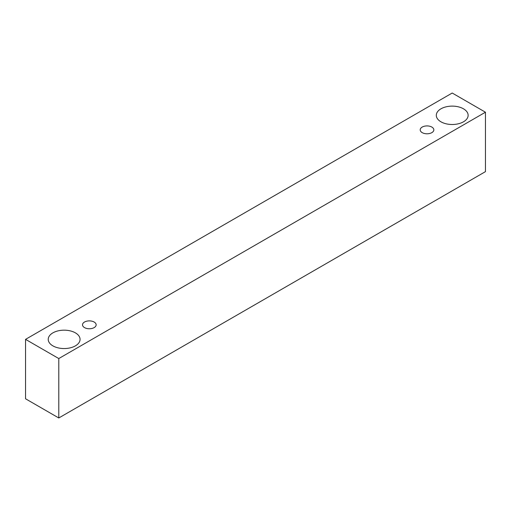<?xml version="1.0" encoding="UTF-8"?>
<svg xmlns="http://www.w3.org/2000/svg" width="511" height="511" viewBox="0 0 511 511"><rect width="100%" height="100%" fill="white"/><g stroke="black" fill="none" stroke-linecap="round" stroke-linejoin="round"><path stroke-width="0.77" d="M422.201 127.073A6.822 3.941 180 0 1 429.636 126.217A6.822 3.941 180 0 1 433.845 129.858A6.822 3.941 180 0 1 427.024 133.793A6.822 3.941 180 0 1 420.202 129.858A6.822 3.941 180 0 1 422.201 127.073M58.784 417.972L485.45 171.639L485.45 112.216L452.216 93.028L25.55 339.361L58.784 358.55L58.784 417.972L25.55 398.784L25.55 339.361M440.961 108.811A15.918 9.192 180 0 1 458.31 106.818A15.918 9.192 180 0 1 468.133 115.314A15.918 9.192 180 0 1 452.216 124.505A15.918 9.192 180 0 1 436.298 115.314A15.918 9.192 180 0 1 440.961 108.811M52.889 332.865A15.918 9.192 180 0 1 70.237 330.873A15.918 9.192 180 0 1 80.061 339.361A15.918 9.192 180 0 1 64.143 348.553A15.918 9.192 180 0 1 48.226 339.361A15.918 9.192 180 0 1 52.889 332.865M84.513 322.032A6.822 3.941 180 0 1 91.948 321.183A6.822 3.941 180 0 1 96.157 324.817A6.822 3.941 180 0 1 89.336 328.758A6.822 3.941 180 0 1 82.514 324.817A6.822 3.941 180 0 1 84.513 322.032M58.784 358.55L485.45 112.216"/></g></svg>
